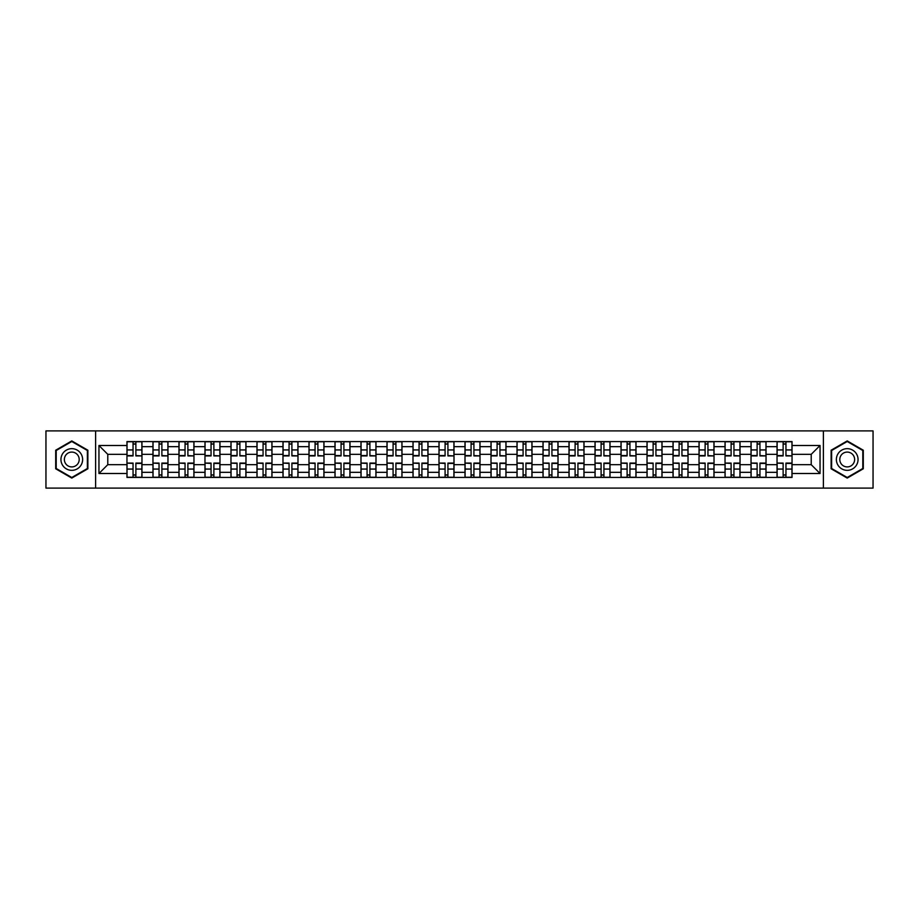 <?xml version="1.0" encoding="UTF-8"?>
<svg xmlns="http://www.w3.org/2000/svg" width="919" height="919" viewBox="0 0 919 919"><rect width="100%" height="100%" fill="white"/><g stroke="black" fill="none" stroke-linecap="round" stroke-linejoin="round"><path stroke-width="1.38" d="M823.378 488.092L873.05 488.092L873.05 430.908L45.95 430.908L45.95 488.092L823.378 488.092L823.378 430.908M152.968 477.421L152.968 446.668L141.963 446.668L141.963 477.421M141.963 446.668L141.963 441.579M152.968 446.668L152.968 441.579M167.97 441.579L167.97 477.421M178.964 477.421L178.964 441.579M193.966 441.579L193.966 477.421M204.971 477.421L204.971 441.579M219.974 441.579L219.974 477.421M230.968 477.421L230.968 441.579M245.97 441.579L245.97 477.421M256.975 477.421L256.975 441.579M271.978 441.579L271.978 477.421M282.983 477.421L282.983 441.579M297.986 441.579L297.986 477.421M308.979 477.421L308.979 441.579M323.982 441.579L323.982 477.421M334.987 477.421L334.987 441.579M349.99 441.579L349.99 477.421M360.983 477.421L360.983 441.579M375.986 441.579L375.986 477.421M386.991 477.421L386.991 441.579M401.994 441.579L401.994 477.421M412.999 477.421L412.999 441.579M428.001 441.579L428.001 477.421M438.995 477.421L438.995 441.579M453.997 441.579L453.997 477.421M465.003 477.421L465.003 441.579M480.005 441.579L480.005 477.421M490.999 477.421L490.999 441.579M506.001 441.579L506.001 477.421M517.006 477.421L517.006 441.579M532.009 441.579L532.009 477.421M543.014 477.421L543.014 441.579M558.017 441.579L558.017 477.421M569.01 477.421L569.01 441.579M584.013 441.579L584.013 477.421M595.018 477.421L595.018 441.579M610.021 441.579L610.021 477.421M621.014 477.421L621.014 441.579M636.017 441.579L636.017 477.421M647.022 477.421L647.022 441.579M662.025 441.579L662.025 477.421M673.03 477.421L673.03 441.579M688.032 441.579L688.032 477.421M699.026 477.421L699.026 441.579M714.029 441.579L714.029 477.421M725.034 477.421L725.034 441.579M740.036 441.579L740.036 477.421M751.03 477.421L751.03 441.579M766.032 441.579L766.032 477.421M777.037 477.421L777.037 441.579M777.037 464.669L766.032 464.669M751.03 464.669L740.036 464.669M725.034 464.669L714.029 464.669M699.026 464.669L688.032 464.669M673.03 464.669L662.025 464.669M647.022 464.669L636.017 464.669M621.014 464.669L610.021 464.669M595.018 464.669L584.013 464.669M569.01 464.669L558.017 464.669M543.014 464.669L532.009 464.669M517.006 464.669L506.001 464.669M490.999 464.669L480.005 464.669M465.003 464.669L453.997 464.669M438.995 464.669L428.001 464.669M412.999 464.669L401.994 464.669M386.991 464.669L375.986 464.669M360.983 464.669L349.99 464.669M334.987 464.669L323.982 464.669M308.979 464.669L297.986 464.669M282.983 464.669L271.978 464.669M256.975 464.669L245.97 464.669M230.968 464.669L219.974 464.669M204.971 464.669L193.966 464.669M178.964 464.669L167.97 464.669M152.968 464.669L141.963 464.669M777.037 454.331L766.032 454.331M751.03 454.331L740.036 454.331M725.034 454.331L714.029 454.331M699.026 454.331L688.032 454.331M673.03 454.331L662.025 454.331M647.022 454.331L636.017 454.331M621.014 454.331L610.021 454.331M595.018 454.331L584.013 454.331M569.01 454.331L558.017 454.331M543.014 454.331L532.009 454.331M517.006 454.331L506.001 454.331M490.999 454.331L480.005 454.331M465.003 454.331L453.997 454.331M438.995 454.331L428.001 454.331M412.999 454.331L401.994 454.331M386.991 454.331L375.986 454.331M360.983 454.331L349.99 454.331M334.987 454.331L323.982 454.331M308.979 454.331L297.986 454.331M282.983 454.331L271.978 454.331M256.975 454.331L245.97 454.331M230.968 454.331L219.974 454.331M204.971 454.331L193.966 454.331M178.964 454.331L167.97 454.331M152.968 454.331L141.963 454.331M107.787 464.669L126.96 464.669L126.96 454.331L107.787 454.331L107.787 464.669L98.953 473.503L98.953 445.497L126.96 445.497L126.96 454.331M792.04 454.331L792.04 464.669L811.213 464.669L811.213 454.331L792.04 454.331L792.04 441.579L126.96 441.579L126.96 445.497M792.04 445.497L820.047 445.497L820.047 473.503L792.04 473.503L792.04 464.669M126.96 464.669L126.96 477.421L792.04 477.421L792.04 473.503M126.96 473.503L98.953 473.503M95.622 488.092L95.622 430.908M87.868 450.218L71.785 440.925L55.703 450.218L55.703 468.782L71.785 478.075L87.868 468.782L87.868 450.218M863.297 450.218L847.215 440.925L831.132 450.218L831.132 468.782L847.215 478.075L863.297 468.782L863.297 450.218M135.874 474.916L133.048 474.916M133.048 444.084L135.874 444.084M161.882 474.916L159.044 474.916M159.044 444.084L161.882 444.084M187.89 474.916L185.052 474.916M185.052 444.084L187.89 444.084M213.886 474.916L211.048 474.916M211.048 444.084L213.886 444.084M239.893 474.916L237.056 474.916M237.056 444.084L239.893 444.084M265.89 474.916L263.064 474.916M263.064 444.084L265.89 444.084M291.897 474.916L289.06 474.916M289.06 444.084L291.897 444.084M317.905 474.916L315.068 474.916M315.068 444.084L317.905 444.084M343.901 474.916L341.064 474.916M341.064 444.084L343.901 444.084M369.909 474.916L367.072 474.916M367.072 444.084L369.909 444.084M395.905 474.916L393.079 474.916M393.079 444.084L395.905 444.084M421.913 474.916L419.075 474.916M419.075 444.084L421.913 444.084M447.921 474.916L445.083 474.916M445.083 444.084L447.921 444.084M473.917 474.916L471.079 474.916M471.079 444.084L473.917 444.084M499.925 474.916L497.087 474.916M497.087 444.084L499.925 444.084M525.921 474.916L523.095 474.916M523.095 444.084L525.921 444.084M551.928 474.916L549.091 474.916M549.091 444.084L551.928 444.084M577.936 474.916L575.099 474.916M575.099 444.084L577.936 444.084M603.932 474.916L601.095 474.916M601.095 444.084L603.932 444.084M629.94 474.916L627.103 474.916M627.103 444.084L629.94 444.084M655.936 474.916L653.11 474.916M653.11 444.084L655.936 444.084M681.944 474.916L679.107 474.916M679.107 444.084L681.944 444.084M707.952 474.916L705.114 474.916M705.114 444.084L707.952 444.084M733.948 474.916L731.11 474.916M731.11 444.084L733.948 444.084M759.956 474.916L757.118 474.916M757.118 444.084L759.956 444.084M785.952 474.916L783.126 474.916M783.126 444.084L785.952 444.084M98.953 445.497L107.787 454.331M811.213 464.669L820.047 473.503M811.213 454.331L820.047 445.497M135.874 455.56L141.882 455.916L135.874 455.916L135.874 441.752L141.882 441.752L127.04 441.752L133.048 441.752L133.048 455.916L127.04 455.916L127.04 441.752M141.882 455.56L141.882 441.752M133.048 443.911L135.874 443.911M133.048 463.44L127.04 463.084L133.048 463.084L133.048 477.248L127.04 477.248L135.874 477.248L135.874 463.084L141.882 463.084L141.882 477.248L135.874 477.248M127.04 463.44L127.04 477.248M135.874 475.089L133.048 475.089M161.882 455.56L167.878 455.916L161.882 455.916L161.882 441.752L167.878 441.752L159.044 441.752L159.044 455.916L153.048 455.916L153.048 441.752L159.044 441.752M167.878 455.56L167.878 441.752M159.044 443.911L161.882 443.911M187.89 455.56L193.886 455.916L187.89 455.916L187.89 441.752L193.886 441.752L185.052 441.752L185.052 455.916L179.044 455.916L179.044 441.752L185.052 441.752M193.886 455.56L193.886 441.752M185.052 443.911L187.89 443.911M62.4 464.922A10.833 10.833 0 0 0 77.207 468.885A10.833 10.833 0 0 0 81.171 454.078A10.833 10.833 0 0 0 66.375 450.115A10.833 10.833 0 0 0 62.4 464.922M65.364 463.21A7.421 7.421 0 0 0 75.496 465.922A7.421 7.421 0 0 0 78.207 455.79A7.421 7.421 0 0 0 68.075 453.078A7.421 7.421 0 0 0 65.364 463.21M71.785 441.499L87.374 450.505L87.374 468.495L71.785 477.501L56.197 468.495L56.197 450.505L71.785 441.499M837.829 464.922A10.833 10.833 0 0 0 852.625 468.885A10.833 10.833 0 0 0 856.6 454.078A10.833 10.833 0 0 0 841.793 450.115A10.833 10.833 0 0 0 837.829 464.922M840.793 463.21A7.421 7.421 0 0 0 850.925 465.922A7.421 7.421 0 0 0 853.636 455.79A7.421 7.421 0 0 0 843.504 453.078A7.421 7.421 0 0 0 840.793 463.21M847.215 441.499L862.803 450.505L862.803 468.495L847.215 477.501L831.626 468.495L831.626 450.505L847.215 441.499M159.044 463.44L153.048 463.084L159.044 463.084L159.044 477.248L153.048 477.248L161.882 477.248L161.882 463.084L167.878 463.084L167.878 477.248L161.882 477.248M153.048 463.44L153.048 477.248M161.882 475.089L159.044 475.089M185.052 463.44L179.044 463.084L185.052 463.084L185.052 477.248L179.044 477.248L187.89 477.248L187.89 463.084L193.886 463.084L193.886 477.248L187.89 477.248M179.044 463.44L179.044 477.248M187.89 475.089L185.052 475.089M213.886 455.56L219.882 455.916L213.886 455.916L213.886 441.752L219.882 441.752L211.048 441.752L211.048 455.916L205.052 455.916L205.052 441.752L211.048 441.752M219.882 455.56L219.882 441.752M211.048 443.911L213.886 443.911M239.893 455.56L245.89 455.916L239.893 455.916L239.893 441.752L245.89 441.752L231.06 441.752L237.056 441.752L237.056 455.916L231.06 455.916L231.06 441.752M245.89 455.56L245.89 441.752M237.056 443.911L239.893 443.911M265.89 455.56L271.898 455.916L265.89 455.916L265.89 441.752L271.898 441.752L263.064 441.752L263.064 455.916L257.056 455.916L257.056 441.752L263.064 441.752M271.898 455.56L271.898 441.752M263.064 443.911L265.89 443.911M211.048 463.44L205.052 463.084L211.048 463.084L211.048 477.248L205.052 477.248L213.886 477.248L213.886 463.084L219.882 463.084L219.882 477.248L213.886 477.248M205.052 463.44L205.052 477.248M213.886 475.089L211.048 475.089M237.056 463.44L231.06 463.084L237.056 463.084L237.056 477.248L231.06 477.248L239.893 477.248L239.893 463.084L245.89 463.084L245.89 477.248L239.893 477.248M231.06 463.44L231.06 477.248M239.893 475.089L237.056 475.089M263.064 463.44L257.056 463.084L263.064 463.084L263.064 477.248L257.056 477.248L265.89 477.248L265.89 463.084L271.898 463.084L271.898 477.248L265.89 477.248M257.056 463.44L257.056 477.248M265.89 475.089L263.064 475.089M291.897 455.56L297.894 455.916L291.897 455.916L291.897 441.752L297.894 441.752L283.063 441.752L289.06 441.752L289.06 455.916L283.063 455.916L283.063 441.752M297.894 455.56L297.894 441.752M289.06 443.911L291.897 443.911M289.06 463.44L283.063 463.084L289.06 463.084L289.06 477.248L283.063 477.248L291.897 477.248L291.897 463.084L297.894 463.084L297.894 477.248L291.897 477.248M283.063 463.44L283.063 477.248M291.897 475.089L289.06 475.089M317.905 455.56L323.902 455.916L317.905 455.916L317.905 441.752L323.902 441.752L309.06 441.752L315.068 441.752L315.068 455.916L309.06 455.916L309.06 441.752M323.902 455.56L323.902 441.752M315.068 443.911L317.905 443.911M315.068 463.44L309.06 463.084L315.068 463.084L315.068 477.248L309.06 477.248L317.905 477.248L317.905 463.084L323.902 463.084L323.902 477.248L317.905 477.248M309.06 463.44L309.06 477.248M317.905 475.089L315.068 475.089M343.901 455.56L349.898 455.916L343.901 455.916L343.901 441.752L349.898 441.752L341.064 441.752L341.064 455.916L335.067 455.916L335.067 441.752L341.064 441.752M349.898 455.56L349.898 441.752M341.064 443.911L343.901 443.911M341.064 463.44L335.067 463.084L341.064 463.084L341.064 477.248L335.067 477.248L343.901 477.248L343.901 463.084L349.898 463.084L349.898 477.248L343.901 477.248M335.067 463.44L335.067 477.248M343.901 475.089L341.064 475.089M369.909 455.56L375.905 455.916L369.909 455.916L369.909 441.752L375.905 441.752L367.072 441.752L367.072 455.916L361.075 455.916L361.075 441.752L367.072 441.752M375.905 455.56L375.905 441.752M367.072 443.911L369.909 443.911M367.072 463.44L361.075 463.084L367.072 463.084L367.072 477.248L361.075 477.248L369.909 477.248L369.909 463.084L375.905 463.084L375.905 477.248L369.909 477.248M361.075 463.44L361.075 477.248M369.909 475.089L367.072 475.089M395.905 455.56L401.913 455.916L395.905 455.916L395.905 441.752L401.913 441.752L393.079 441.752L393.079 455.916L387.071 455.916L387.071 441.752L393.079 441.752M401.913 455.56L401.913 441.752M393.079 443.911L395.905 443.911M393.079 463.44L387.071 463.084L393.079 463.084L393.079 477.248L387.071 477.248L395.905 477.248L395.905 463.084L401.913 463.084L401.913 477.248L395.905 477.248M387.071 463.44L387.071 477.248M395.905 475.089L393.079 475.089M421.913 455.56L427.909 455.916L421.913 455.916L421.913 441.752L427.909 441.752L419.075 441.752L419.075 455.916L413.079 455.916L413.079 441.752L419.075 441.752M427.909 455.56L427.909 441.752M419.075 443.911L421.913 443.911M419.075 463.44L413.079 463.084L419.075 463.084L419.075 477.248L413.079 477.248L421.913 477.248L421.913 463.084L427.909 463.084L427.909 477.248L421.913 477.248M413.079 463.44L413.079 477.248M421.913 475.089L419.075 475.089M447.921 455.56L453.917 455.916L447.921 455.916L447.921 441.752L453.917 441.752L439.075 441.752L445.083 441.752L445.083 455.916L439.075 455.916L439.075 441.752M453.917 455.56L453.917 441.752M445.083 443.911L447.921 443.911M445.083 463.44L439.075 463.084L445.083 463.084L445.083 477.248L439.075 477.248L447.921 477.248L447.921 463.084L453.917 463.084L453.917 477.248L447.921 477.248M439.075 463.44L439.075 477.248M447.921 475.089L445.083 475.089M473.917 455.56L479.925 455.916L473.917 455.916L473.917 441.752L479.925 441.752L465.083 441.752L471.079 441.752L471.079 455.916L465.083 455.916L465.083 441.752M479.925 455.56L479.925 441.752M471.079 443.911L473.917 443.911M471.079 463.44L465.083 463.084L471.079 463.084L471.079 477.248L465.083 477.248L473.917 477.248L473.917 463.084L479.925 463.084L479.925 477.248L473.917 477.248M465.083 463.44L465.083 477.248M473.917 475.089L471.079 475.089M499.925 455.56L505.921 455.916L499.925 455.916L499.925 441.752L505.921 441.752L491.091 441.752L497.087 441.752L497.087 455.916L491.091 455.916L491.091 441.752M505.921 455.56L505.921 441.752M497.087 443.911L499.925 443.911M497.087 463.44L491.091 463.084L497.087 463.084L497.087 477.248L491.091 477.248L499.925 477.248L499.925 463.084L505.921 463.084L505.921 477.248L499.925 477.248M491.091 463.44L491.091 477.248M499.925 475.089L497.087 475.089M525.921 455.56L531.929 455.916L525.921 455.916L525.921 441.752L531.929 441.752L517.087 441.752L523.095 441.752L523.095 455.916L517.087 455.916L517.087 441.752M531.929 455.56L531.929 441.752M523.095 443.911L525.921 443.911M523.095 463.44L517.087 463.084L523.095 463.084L523.095 477.248L517.087 477.248L525.921 477.248L525.921 463.084L531.929 463.084L531.929 477.248L525.921 477.248M517.087 463.44L517.087 477.248M525.921 475.089L523.095 475.089M551.928 455.56L557.925 455.916L551.928 455.916L551.928 441.752L557.925 441.752L549.091 441.752L549.091 455.916L543.095 455.916L543.095 441.752L549.091 441.752M557.925 455.56L557.925 441.752M549.091 443.911L551.928 443.911M549.091 463.44L543.095 463.084L549.091 463.084L549.091 477.248L543.095 477.248L551.928 477.248L551.928 463.084L557.925 463.084L557.925 477.248L551.928 477.248M543.095 463.44L543.095 477.248M551.928 475.089L549.091 475.089M577.936 455.56L583.933 455.916L577.936 455.916L577.936 441.752L583.933 441.752L575.099 441.752L575.099 455.916L569.102 455.916L569.102 441.752L575.099 441.752M583.933 455.56L583.933 441.752M575.099 443.911L577.936 443.911M575.099 463.44L569.102 463.084L575.099 463.084L575.099 477.248L569.102 477.248L577.936 477.248L577.936 463.084L583.933 463.084L583.933 477.248L577.936 477.248M569.102 463.44L569.102 477.248M577.936 475.089L575.099 475.089M603.932 455.56L609.94 455.916L603.932 455.916L603.932 441.752L609.94 441.752L595.098 441.752L601.095 441.752L601.095 455.916L595.098 455.916L595.098 441.752M609.94 455.56L609.94 441.752M601.095 443.911L603.932 443.911M601.095 463.44L595.098 463.084L601.095 463.084L601.095 477.248L595.098 477.248L603.932 477.248L603.932 463.084L609.94 463.084L609.94 477.248L603.932 477.248M595.098 463.44L595.098 477.248M603.932 475.089L601.095 475.089M629.94 455.56L635.937 455.916L629.94 455.916L629.94 441.752L635.937 441.752L627.103 441.752L627.103 455.916L621.106 455.916L621.106 441.752L627.103 441.752M635.937 455.56L635.937 441.752M627.103 443.911L629.94 443.911M627.103 463.44L621.106 463.084L627.103 463.084L627.103 477.248L621.106 477.248L629.94 477.248L629.94 463.084L635.937 463.084L635.937 477.248L629.94 477.248M621.106 463.44L621.106 477.248M629.94 475.089L627.103 475.089M655.936 455.56L661.944 455.916L655.936 455.916L655.936 441.752L661.944 441.752L653.11 441.752L653.11 455.916L647.102 455.916L647.102 441.752L653.11 441.752M661.944 455.56L661.944 441.752M653.11 443.911L655.936 443.911M653.11 463.44L647.102 463.084L653.11 463.084L653.11 477.248L647.102 477.248L655.936 477.248L655.936 463.084L661.944 463.084L661.944 477.248L655.936 477.248M647.102 463.44L647.102 477.248M655.936 475.089L653.11 475.089M681.944 455.56L687.94 455.916L681.944 455.916L681.944 441.752L687.94 441.752L673.11 441.752L679.107 441.752L679.107 455.916L673.11 455.916L673.11 441.752M687.94 455.56L687.94 441.752M679.107 443.911L681.944 443.911M679.107 463.44L673.11 463.084L679.107 463.084L679.107 477.248L673.11 477.248L681.944 477.248L681.944 463.084L687.94 463.084L687.94 477.248L681.944 477.248M673.11 463.44L673.11 477.248M681.944 475.089L679.107 475.089M707.952 455.56L713.948 455.916L707.952 455.916L707.952 441.752L713.948 441.752L699.118 441.752L705.114 441.752L705.114 455.916L699.118 455.916L699.118 441.752M713.948 455.56L713.948 441.752M705.114 443.911L707.952 443.911M705.114 463.44L699.118 463.084L705.114 463.084L705.114 477.248L699.118 477.248L707.952 477.248L707.952 463.084L713.948 463.084L713.948 477.248L707.952 477.248M699.118 463.44L699.118 477.248M707.952 475.089L705.114 475.089M733.948 455.56L739.956 455.916L733.948 455.916L733.948 441.752L739.956 441.752L731.11 441.752L731.11 455.916L725.114 455.916L725.114 441.752L731.11 441.752M739.956 455.56L739.956 441.752M731.11 443.911L733.948 443.911M731.11 463.44L725.114 463.084L731.11 463.084L731.11 477.248L725.114 477.248L733.948 477.248L733.948 463.084L739.956 463.084L739.956 477.248L733.948 477.248M725.114 463.44L725.114 477.248M733.948 475.089L731.11 475.089M759.956 455.56L765.952 455.916L759.956 455.916L759.956 441.752L765.952 441.752L751.122 441.752L757.118 441.752L757.118 455.916L751.122 455.916L751.122 441.752M765.952 455.56L765.952 441.752M757.118 443.911L759.956 443.911M757.118 463.44L751.122 463.084L757.118 463.084L757.118 477.248L751.122 477.248L759.956 477.248L759.956 463.084L765.952 463.084L765.952 477.248L759.956 477.248M751.122 463.44L751.122 477.248M759.956 475.089L757.118 475.089M785.952 455.56L791.96 455.916L785.952 455.916L785.952 441.752L791.96 441.752L777.118 441.752L783.126 441.752L783.126 455.916L777.118 455.916L777.118 441.752M791.96 455.56L791.96 441.752M783.126 443.911L785.952 443.911M783.126 463.44L777.118 463.084L783.126 463.084L783.126 477.248L777.118 477.248L785.952 477.248L785.952 463.084L791.96 463.084L791.96 477.248L785.952 477.248M777.118 463.44L777.118 477.248M785.952 475.089L783.126 475.089M751.03 446.668L740.036 446.668M725.034 446.668L714.029 446.668M699.026 446.668L688.032 446.668M673.03 446.668L662.025 446.668M647.022 446.668L636.017 446.668M621.014 446.668L610.021 446.668M595.018 446.668L584.013 446.668M569.01 446.668L558.017 446.668M543.014 446.668L532.009 446.668M517.006 446.668L506.001 446.668M490.999 446.668L480.005 446.668M465.003 446.668L453.997 446.668M438.995 446.668L428.001 446.668M412.999 446.668L401.994 446.668M386.991 446.668L375.986 446.668M360.983 446.668L349.99 446.668M334.987 446.668L323.982 446.668M308.979 446.668L297.986 446.668M282.983 446.668L271.978 446.668M256.975 446.668L245.97 446.668M230.968 446.668L219.974 446.668M204.971 446.668L193.966 446.668M178.964 446.668L167.97 446.668M777.037 446.668L766.032 446.668M751.03 472.332L740.036 472.332M725.034 472.332L714.029 472.332M699.026 472.332L688.032 472.332M673.03 472.332L662.025 472.332M647.022 472.332L636.017 472.332M621.014 472.332L610.021 472.332M595.018 472.332L584.013 472.332M569.01 472.332L558.017 472.332M543.014 472.332L532.009 472.332M517.006 472.332L506.001 472.332M490.999 472.332L480.005 472.332M465.003 472.332L453.997 472.332M438.995 472.332L428.001 472.332M412.999 472.332L401.994 472.332M386.991 472.332L375.986 472.332M360.983 472.332L349.99 472.332M334.987 472.332L323.982 472.332M308.979 472.332L297.986 472.332M282.983 472.332L271.978 472.332M256.975 472.332L245.97 472.332M230.968 472.332L219.974 472.332M204.971 472.332L193.966 472.332M178.964 472.332L167.97 472.332M152.968 472.332L141.963 472.332M777.037 472.332L766.032 472.332M135.874 449.931L141.882 449.931M127.04 455.56L133.048 455.56M127.04 449.931L133.048 449.931M133.048 469.069L127.04 469.069M141.882 463.44L135.874 463.44M141.882 469.069L135.874 469.069M161.882 449.931L167.878 449.931M153.048 455.56L159.044 455.56M153.048 449.931L159.044 449.931M187.89 449.931L193.886 449.931M179.044 455.56L185.052 455.56M179.044 449.931L185.052 449.931M159.044 469.069L153.048 469.069M167.878 463.44L161.882 463.44M167.878 469.069L161.882 469.069M185.052 469.069L179.044 469.069M193.886 463.44L187.89 463.44M193.886 469.069L187.89 469.069M213.886 449.931L219.882 449.931M205.052 455.56L211.048 455.56M205.052 449.931L211.048 449.931M239.893 449.931L245.89 449.931M231.06 455.56L237.056 455.56M231.06 449.931L237.056 449.931M265.89 449.931L271.898 449.931M257.056 455.56L263.064 455.56M257.056 449.931L263.064 449.931M211.048 469.069L205.052 469.069M219.882 463.44L213.886 463.44M219.882 469.069L213.886 469.069M237.056 469.069L231.06 469.069M245.89 463.44L239.893 463.44M245.89 469.069L239.893 469.069M263.064 469.069L257.056 469.069M271.898 463.44L265.89 463.44M271.898 469.069L265.89 469.069M291.897 449.931L297.894 449.931M283.063 455.56L289.06 455.56M283.063 449.931L289.06 449.931M289.06 469.069L283.063 469.069M297.894 463.44L291.897 463.44M297.894 469.069L291.897 469.069M317.905 449.931L323.902 449.931M309.06 455.56L315.068 455.56M309.06 449.931L315.068 449.931M315.068 469.069L309.06 469.069M323.902 463.44L317.905 463.44M323.902 469.069L317.905 469.069M343.901 449.931L349.898 449.931M335.067 455.56L341.064 455.56M335.067 449.931L341.064 449.931M341.064 469.069L335.067 469.069M349.898 463.44L343.901 463.44M349.898 469.069L343.901 469.069M369.909 449.931L375.905 449.931M361.075 455.56L367.072 455.56M361.075 449.931L367.072 449.931M367.072 469.069L361.075 469.069M375.905 463.44L369.909 463.44M375.905 469.069L369.909 469.069M395.905 449.931L401.913 449.931M387.071 455.56L393.079 455.56M387.071 449.931L393.079 449.931M393.079 469.069L387.071 469.069M401.913 463.44L395.905 463.44M401.913 469.069L395.905 469.069M421.913 449.931L427.909 449.931M413.079 455.56L419.075 455.56M413.079 449.931L419.075 449.931M419.075 469.069L413.079 469.069M427.909 463.44L421.913 463.44M427.909 469.069L421.913 469.069M447.921 449.931L453.917 449.931M439.075 455.56L445.083 455.56M439.075 449.931L445.083 449.931M445.083 469.069L439.075 469.069M453.917 463.44L447.921 463.44M453.917 469.069L447.921 469.069M473.917 449.931L479.925 449.931M465.083 455.56L471.079 455.56M465.083 449.931L471.079 449.931M471.079 469.069L465.083 469.069M479.925 463.44L473.917 463.44M479.925 469.069L473.917 469.069M499.925 449.931L505.921 449.931M491.091 455.56L497.087 455.56M491.091 449.931L497.087 449.931M497.087 469.069L491.091 469.069M505.921 463.44L499.925 463.44M505.921 469.069L499.925 469.069M525.921 449.931L531.929 449.931M517.087 455.56L523.095 455.56M517.087 449.931L523.095 449.931M523.095 469.069L517.087 469.069M531.929 463.44L525.921 463.44M531.929 469.069L525.921 469.069M551.928 449.931L557.925 449.931M543.095 455.56L549.091 455.56M543.095 449.931L549.091 449.931M549.091 469.069L543.095 469.069M557.925 463.44L551.928 463.44M557.925 469.069L551.928 469.069M577.936 449.931L583.933 449.931M569.102 455.56L575.099 455.56M569.102 449.931L575.099 449.931M575.099 469.069L569.102 469.069M583.933 463.44L577.936 463.44M583.933 469.069L577.936 469.069M603.932 449.931L609.94 449.931M595.098 455.56L601.095 455.56M595.098 449.931L601.095 449.931M601.095 469.069L595.098 469.069M609.94 463.44L603.932 463.44M609.94 469.069L603.932 469.069M629.94 449.931L635.937 449.931M621.106 455.56L627.103 455.56M621.106 449.931L627.103 449.931M627.103 469.069L621.106 469.069M635.937 463.44L629.94 463.44M635.937 469.069L629.94 469.069M655.936 449.931L661.944 449.931M647.102 455.56L653.11 455.56M647.102 449.931L653.11 449.931M653.11 469.069L647.102 469.069M661.944 463.44L655.936 463.44M661.944 469.069L655.936 469.069M681.944 449.931L687.94 449.931M673.11 455.56L679.107 455.56M673.11 449.931L679.107 449.931M679.107 469.069L673.11 469.069M687.94 463.44L681.944 463.44M687.94 469.069L681.944 469.069M707.952 449.931L713.948 449.931M699.118 455.56L705.114 455.56M699.118 449.931L705.114 449.931M705.114 469.069L699.118 469.069M713.948 463.44L707.952 463.44M713.948 469.069L707.952 469.069M733.948 449.931L739.956 449.931M725.114 455.56L731.11 455.56M725.114 449.931L731.11 449.931M731.11 469.069L725.114 469.069M739.956 463.44L733.948 463.44M739.956 469.069L733.948 469.069M759.956 449.931L765.952 449.931M751.122 455.56L757.118 455.56M751.122 449.931L757.118 449.931M757.118 469.069L751.122 469.069M765.952 463.44L759.956 463.44M765.952 469.069L759.956 469.069M785.952 449.931L791.96 449.931M777.118 455.56L783.126 455.56M777.118 449.931L783.126 449.931M783.126 469.069L777.118 469.069M791.96 463.44L785.952 463.44M791.96 469.069L785.952 469.069"/></g></svg>
